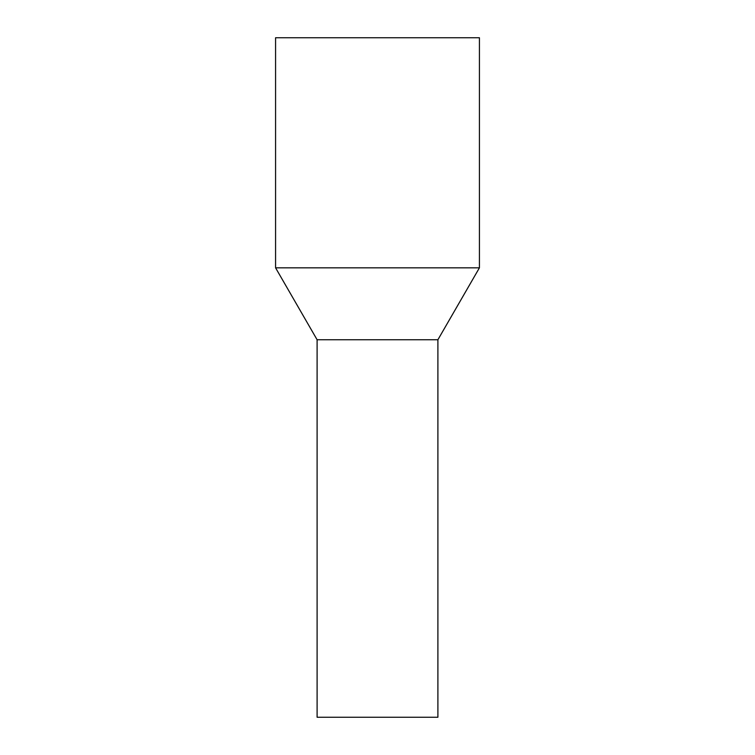 <?xml version="1.0" encoding="UTF-8"?>
<svg xmlns="http://www.w3.org/2000/svg" width="755" height="755" viewBox="0 0 755 755"><rect width="100%" height="100%" fill="white"/><g stroke="black" fill="none" stroke-linecap="round" stroke-linejoin="round"><path stroke-width="1.13" d="M437.9 717.25L317.1 717.25L317.1 339.75L348.546 339.75L317.1 339.75L275.575 267.827L479.425 267.827L437.9 339.75L348.546 339.75L437.9 339.75L437.9 717.25M479.425 267.827L479.425 37.75L275.575 37.75L275.575 267.827"/></g></svg>
